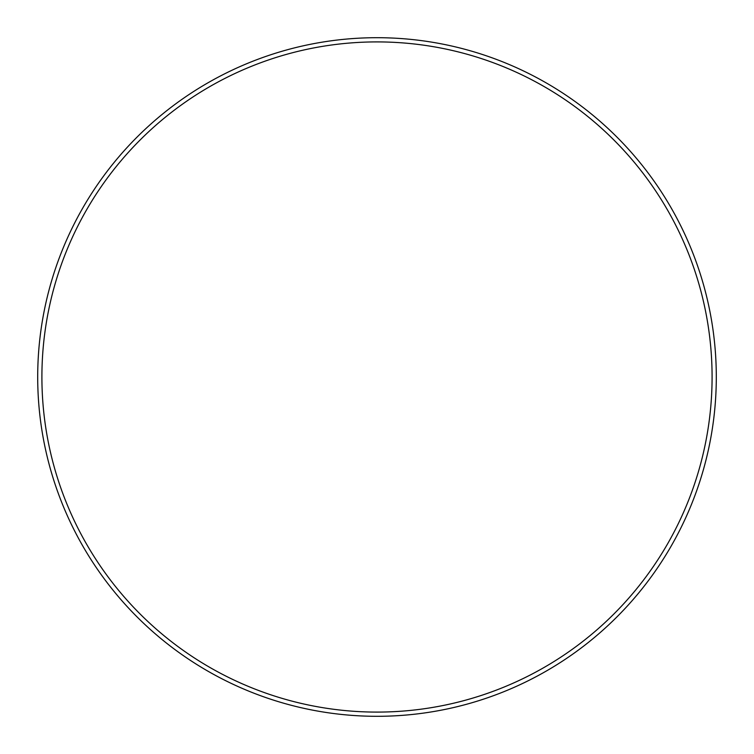 <?xml version="1.0" encoding="UTF-8"?>
<svg xmlns="http://www.w3.org/2000/svg" width="754" height="754" viewBox="0 0 754 754"><rect width="100%" height="100%" fill="white"/><g stroke="black" fill="none" stroke-linecap="round" stroke-linejoin="round"><path stroke-width="1.13" d="M41.904 377A335.096 335.096 0 0 1 544.548 86.804A335.096 335.096 0 0 1 544.548 667.196A335.096 335.096 0 0 1 41.904 377M37.7 377A339.3 339.3 0 0 1 546.65 83.157A339.3 339.3 0 0 1 546.65 670.843A339.3 339.3 0 0 1 37.7 377"/></g></svg>

